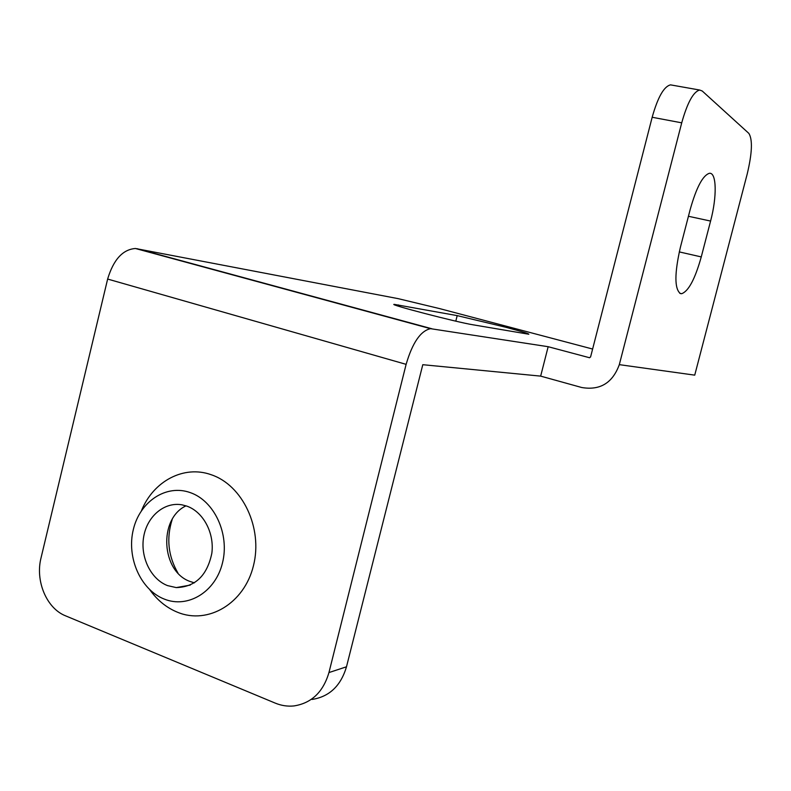 <?xml version="1.0" encoding="UTF-8"?>
<svg xmlns="http://www.w3.org/2000/svg" width="791" height="791" viewBox="0 0 791 791"><rect width="100%" height="100%" fill="white"/><g stroke="black" fill="none" stroke-linecap="round" stroke-linejoin="round"><path stroke-width="1.19" d="M194.428 582.838L190.453 581.612C161.176 571.913 158.22 518.708 186.014 505.845M167.534 585.607L176.255 587.594C195.298 587.001 207.163 575.571 211.83 553.305C214.569 532.996 203.257 511.886 186.894 506.141L182.059 504.846C164.577 501.613 147.284 516.078 143.735 536.456C139.987 556.775 150.656 579.111 167.534 585.607M164.251 599.074C187.853 608.734 215.538 591.984 222.489 562.895C229.805 533.945 214.282 500.772 190.196 492.585C166.209 483.963 139.918 501.464 133.333 529.505C126.392 557.428 140.531 589.839 164.251 599.074M149.875 589.859C157.369 600.32 166.604 607.795 177.57 612.274C208.171 624.92 244.389 603.414 253.476 565.634C263.017 528.032 242.53 485.071 211.167 474.719C183.878 464.881 153.405 481.116 141.51 510.6M505.479 327.177L457.198 315.619L394.264 304.367C387.313 304.14 457.089 322.273 472.929 324.785L528.833 334.237C529.041 333.733 521.259 331.38 505.479 327.177M680.389 293.56L681.624 293.718C688.506 291.306 695.052 279.035 701.261 256.917L710.585 221.065C717.042 196.989 716.715 172.309 709.458 173.278C702.873 175.266 696.456 187.319 690.207 209.437L680.389 247.316C674.436 273.459 674.426 288.873 680.389 293.56M589.592 357.75L548.163 346.705L430.522 328.67C420.594 330.846 412.457 342.74 406.119 364.344L328.947 672.568C323.173 692.105 311.476 703.229 293.856 705.948C287.538 706.571 281.329 705.621 275.248 703.12L65.564 615.833C46.56 608.398 35.12 580.93 41.033 557.902L107.635 279.055C113.489 259.636 122.753 249.452 135.419 248.493L398.13 298.642L439.638 308.609L592.617 349.039M328.947 672.568L346.488 666.793L422.79 364.7L540.658 376.12L581.721 387.511C600.053 390.616 612.58 383.002 619.313 364.651L681.723 122.832L652.17 117.266L590.58 356.978L589.374 357.72M548.163 346.705L540.658 376.12M172.181 519.479C166.229 538.305 168.167 556.172 177.965 573.07M346.488 666.793C340.822 685.866 329.343 696.752 312.04 699.442M619.313 364.651L694.735 375.142L747.228 173.921C752.182 153.068 752.725 139.552 748.85 133.382L702.23 91.005L699.679 90.036C693.381 91.707 687.389 102.642 681.723 122.832M652.17 117.266C657.796 97.263 663.916 86.456 670.521 84.864L672.103 85.141M455.804 321.146L457.198 315.619M679.271 251.904L701.261 256.917M406.119 364.344L107.635 279.055M431.846 328.749L137.15 248.71M688.437 216.279L710.585 221.065M398.11 306.077L398.397 304.911M190.255 585.093L176.255 587.594M679.766 293.273L681.624 293.718M135.419 248.493L430.522 328.67M699.679 90.036L670.521 84.864"/></g></svg>
